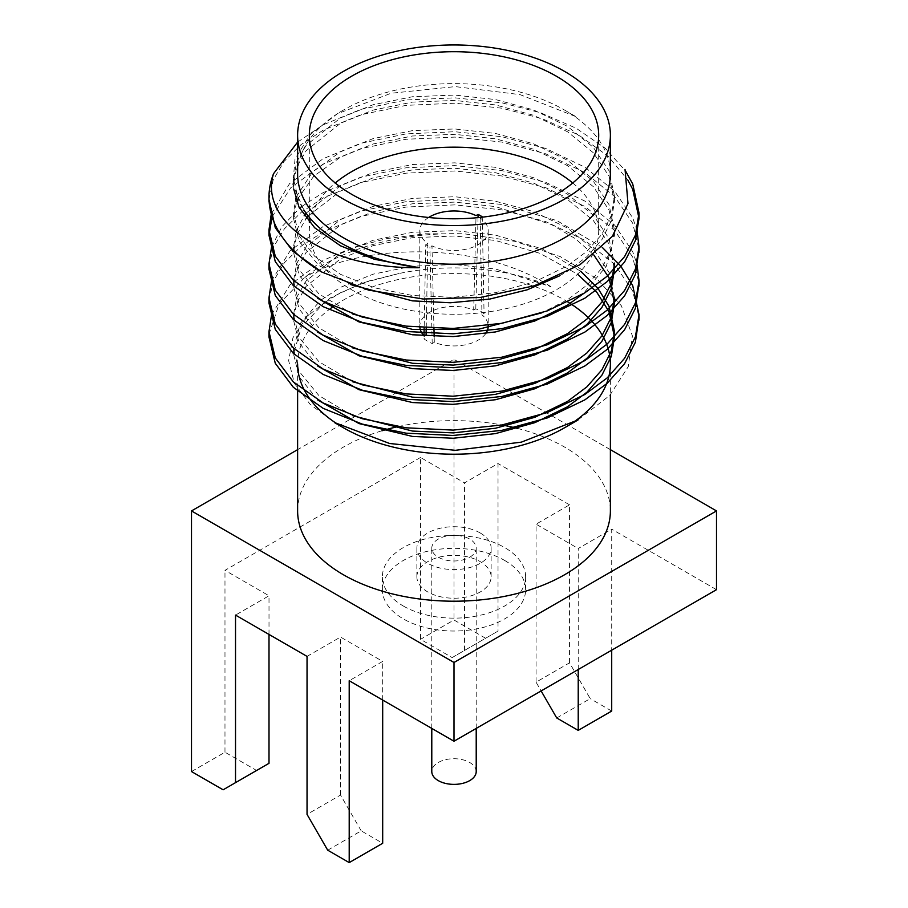 <?xml version="1.0" encoding="UTF-8"?>
<svg xmlns="http://www.w3.org/2000/svg" width="908" height="908" viewBox="0 0 908 908"><rect width="100%" height="100%" fill="white"/><g stroke="black" fill="none" stroke-linecap="round" stroke-linejoin="round"><path stroke-width="0.68" stroke-dasharray="4.54 3.41" d="M293.738 189.057L293.522 184.472L296.678 167.322L306.064 150.807L340.523 123.261L373.131 110.084L412.47 102.105L454.738 100.436L495.53 104.931L533.609 115.316L567.477 131.739L593.344 152.771L609.007 176.095L614.478 201.417L611.334 220.78L601.947 239.553L586.92 256.658L567.477 271.231L559.271 275.998M350.794 284.647L318.186 264.807L298.993 240.995L293.522 218.408L296.587 201.463M297.449 199.261L313.816 176.129L340.523 157.152L373.131 143.975L412.47 135.996L454.738 134.327L495.53 138.822L533.609 149.207L567.477 165.631L593.344 186.662L609.007 209.986L614.478 235.297L606.362 266.203L583.095 293.897M317.63 298.221L298.993 274.886L293.522 252.254L296.7 235.047L306.166 218.465M308.198 215.968L340.523 191.043L373.131 177.866L412.47 169.887L454.738 168.218L495.53 172.713L533.609 183.098L567.477 199.522L593.344 220.553L609.007 243.877L614.478 269.256M317.63 332.112L298.993 308.777L293.522 286.145L296.678 268.995L306.064 252.481L340.523 224.934L373.131 211.757L412.47 203.778L454.738 202.109L495.53 206.604L551.655 224.662L575.229 238.611L593.753 254.887M317.63 366.003L298.993 342.668L293.522 320.081L296.655 302.931L306.053 286.395L340.523 258.825L373.131 245.648L412.47 237.669L454.738 236.001L495.53 240.495L539.919 253.321L577.545 274.205M317.63 399.895L298.993 376.559L293.522 353.938L301.365 327.096L323.861 303.204M325.075 302.307L340.523 292.716L367.218 281.401L398.975 273.524L361.793 283.126L330.557 297.779L307.074 316.393L292.921 337.81L288.631 360.624L294.374 383.289L310.116 404.344L334.677 422.583M271.571 314.701L290.038 284.817L323.169 260.38L352.508 247.646L387.285 238.498L425.489 233.787L464.544 233.855L515.12 241.369L560.27 256.601L596.601 278.597L621.367 305.769L632.399 335.869L628.279 366.605L609.733 395.468L577.965 419.939M297.62 142.113L323.169 124.816L360.748 109.414L406.114 99.982L454.84 97.837L501.886 102.808L540.691 112.785L576.183 128.244L605.227 148.231L625.612 171.09M271.265 214.072L289.595 183.598L323.169 158.707L360.748 143.305L406.114 133.885L454.84 131.728L501.886 136.699L545.787 148.469L584.831 167.174L614.659 191.213L632.728 217.886L636.917 229.974M271.571 246.919L281.957 226.637L299.572 208.25M301.57 206.638L323.169 192.598L360.748 177.196L406.114 167.776L454.84 165.619L501.886 170.591L545.787 182.36L584.831 201.065L614.659 225.105L632.728 251.777L636.917 263.865M271.571 280.81L290.038 250.926L323.169 226.489L360.748 211.087L406.114 201.667L454.84 199.51L501.886 204.482L556.99 220.655L602.288 247.407M575.4 116.44L520.023 94.625L455.317 86.612L391.087 93.252L337.299 113.795L310.207 134.622L295.021 158.911L292.819 184.721L303.851 209.964L298.993 201.735L293.522 179.126L296.666 161.976L306.053 145.45L340.523 117.892L373.131 104.715L412.47 96.736L454.738 95.068L495.53 99.562L533.609 109.947L567.477 126.36L593.344 147.402L609.007 170.727L614.478 196.094L611.322 215.446L601.936 234.207L586.909 251.289L567.477 265.862L534.869 281.718L495.53 292.671L453.262 297.313L412.47 295.497L374.391 287.791L340.523 274.341L314.656 256.272L298.993 235.626L293.522 213.017L295.679 198.773M296.337 196.775L312.522 172.021L340.523 151.784L373.131 138.606L412.47 130.627L454.738 128.959L495.53 133.453L533.609 143.839L567.477 160.251L593.344 181.294L609.007 204.618L614.478 229.928L611.345 249.291L601.947 268.064L586.931 285.169L567.477 299.754L541.883 312.829M352.837 314.054L318.901 293.92L298.993 269.517L293.522 246.931L296.178 231.12L304.157 215.775M306.087 213.198L340.523 185.675L373.131 172.497L412.47 164.518L454.738 162.85L495.53 167.344L533.609 177.73L567.477 194.142L593.344 215.185L609.007 238.509L614.478 263.853L614.478 269.097M352.837 347.946L318.901 327.811L298.993 303.408L293.522 280.765L296.678 263.626L306.064 247.112L340.523 219.566L373.131 206.388L412.47 198.409L454.738 196.741L495.53 201.236L533.609 211.621L567.477 228.033L593.344 249.076L609.007 272.4L614.478 297.767M352.837 381.837L318.901 361.702L298.993 337.299L293.522 314.679L296.666 297.529L306.064 281.015L340.523 253.457L373.131 240.279L412.47 232.3L454.738 230.632L495.53 235.127L541.94 248.792L580.587 271.186M352.837 415.728L318.901 395.593L298.993 371.19L293.522 348.604L300.412 323.361L320.388 300.525M320.921 300.094L340.523 287.348L373.131 274.171L412.47 266.192L454.738 264.523L495.53 269.018L550.827 286.667A160.478 92.65 0 0 0 398.975 273.524M269.006 199.431L273.172 180L284.147 161.34L301.252 144.474L323.169 130.185L360.748 114.794L406.114 105.362L454.84 103.206L501.886 108.188L542.189 118.676L578.771 135.054L608.144 156.21L627.973 180.215M272.082 216.83L290.719 187.82L323.169 164.076L360.748 148.685L406.114 139.253L454.84 137.097L501.886 142.079L545.787 153.838L584.831 172.543L614.659 196.582L632.728 223.266L638.982 249.587M269.029 266.532L273.365 247.282L284.397 228.816L301.422 212.12L323.169 197.967L360.748 182.576L406.114 173.144L454.84 170.988L501.886 175.97L545.787 187.729L584.831 206.434L614.659 230.473L632.728 257.157L638.982 283.478M269.029 300.423L273.365 281.174L284.397 262.707L301.422 246.011L323.169 231.858L360.748 216.467L406.114 207.035L454.84 204.879L501.886 209.862L545.787 221.62L584.831 240.325L614.659 264.364L632.728 291.048L638.982 317.369M269.029 334.314L279.028 304.112L304.804 277.326A185.028 106.826 180 0 1 464.544 233.855M550.827 286.667C482.261 241.71 364.505 242.13 304.804 277.326M297.62 173.916A156.38 90.289 180 0 1 343.417 110.072A156.38 90.289 180 0 1 564.583 110.072A156.38 90.289 180 0 1 610.38 173.916M564.583 110.072L575.456 116.349M572.744 182.985A144.69 83.536 180 0 1 598.69 230.723A144.69 83.536 180 0 1 509.377 307.903A144.69 83.536 180 0 1 351.691 289.788A144.69 83.536 180 0 1 309.31 230.723A144.69 83.536 180 0 1 335.256 182.985M481.422 217.273L480.162 217.999A34.198 19.749 180 0 1 488.198 230.723A34.198 19.749 180 0 1 468.426 248.622A34.198 19.749 180 0 1 431.97 245.83L429.904 247.021A37.126 21.429 180 0 1 425.761 244.638L424.149 327.867M428.61 217.5A34.198 19.749 180 0 0 419.802 230.723A34.198 19.749 180 0 0 427.838 243.435L425.761 244.638M564.583 427.747A156.38 90.289 0 0 0 571.518 423.469M567.965 302.069A156.38 90.289 0 0 0 333.452 306.382M331.034 308.118A156.38 90.289 0 0 0 297.62 363.904L297.62 389.112M338.003 424.456A156.38 90.289 0 0 0 343.417 427.747M297.62 510.92A156.38 90.289 180 0 1 381.973 430.778M397.886 426.647A156.38 90.289 180 0 1 501.92 424.978M517.447 428.394A156.38 90.289 180 0 1 610.38 510.92M327.709 850.194L361.191 830.854L382.688 843.271M361.191 830.854L340.523 795.056L307.04 814.385M556.729 717.967L590.211 698.638L569.543 662.84L536.061 682.169L541.123 690.931M611.708 711.043L590.211 698.638M452.139 657.585L498.027 631.094L452.139 657.585L420.517 639.323L420.517 457.462L464.544 482.874L498.027 463.545L498.027 631.094M610.38 449.653L454 359.364L297.62 449.653M485.621 638.256L454 619.994L420.517 639.323M191.497 771.55L224.98 752.221L256.612 770.472L223.118 789.801M269.006 763.31L256.612 770.472M269.006 634.431L269.006 595.773L235.524 615.102M340.523 795.056L340.523 637.053L382.688 661.399L349.205 680.728M307.04 656.393L340.523 637.053M382.688 700.068L382.688 661.399M578.226 669.514L578.226 548.511L611.708 529.182L611.708 650.185M536.061 682.169L536.061 524.166L578.226 548.511M569.543 662.84L569.543 504.837L536.061 524.166M454 359.364L454 619.994M716.503 589.678L611.708 529.182M569.543 504.837L498.027 463.545M464.544 650.423L464.544 482.874M420.517 457.462L224.98 570.349L269.006 595.773M224.98 752.221L224.98 570.349M504.644 560.44A71.618 41.348 180 0 1 525.619 589.678A71.618 41.348 180 0 1 481.41 627.882A71.618 41.348 180 0 1 403.356 618.915A71.618 41.348 180 0 1 382.381 589.678A71.618 41.348 180 0 1 426.59 551.485A71.618 41.348 180 0 1 504.644 560.44M403.356 606.033A71.618 41.348 0 0 0 481.41 614.988A71.618 41.348 0 0 0 525.619 576.796A71.618 41.348 0 0 0 454 535.448A71.618 41.348 0 0 0 382.381 576.796A71.618 41.348 0 0 0 403.356 606.033M469.708 557.217A22.212 12.826 0 0 0 476.212 548.148A22.212 12.826 0 0 0 454 535.323A22.212 12.826 0 0 0 431.788 548.148A22.212 12.826 0 0 0 445.499 559.998A22.212 12.826 0 0 0 469.708 557.217M480.253 532.996A37.126 21.429 180 0 1 491.126 548.148A37.126 21.429 180 0 1 454 569.588A37.126 21.429 180 0 1 416.874 548.148A37.126 21.429 180 0 1 416.886 547.694A37.126 21.429 180 0 1 440.164 528.263A37.126 21.429 180 0 1 480.253 532.996M476.212 771.55A22.212 12.826 0 0 0 454 758.725A22.212 12.826 0 0 0 431.788 771.55M416.886 576.33A37.126 21.429 180 0 1 454.397 555.367A37.126 21.429 180 0 1 491.126 576.796A37.126 21.429 180 0 1 454 598.224A37.126 21.429 180 0 1 416.874 576.796A37.126 21.429 180 0 1 416.886 576.33M485.689 333.622A34.198 19.749 180 0 1 434.308 342.327L434.16 336.505M433.956 328.367L431.97 245.83M480.162 217.999L481.966 314.815A34.198 19.749 180 0 1 488.198 326.188M419.882 327.561A34.198 19.749 180 0 1 419.802 326.188A34.198 19.749 180 0 1 438.246 308.663A34.198 19.749 180 0 1 473.692 310.048L476.03 215.616M434.308 342.327L432.208 343.542A37.126 21.429 180 0 1 423.945 338.775L426.034 337.56A34.198 19.749 180 0 1 424.002 335.676M427.838 243.435L426.215 328.004M473.692 310.048L475.792 308.834A37.126 21.429 180 0 1 484.055 313.612L481.966 314.815M475.792 308.834L478.028 217.636M482.239 216.808L484.055 313.612M432.208 343.542L429.904 247.021M293.522 179.114L293.522 184.483M293.522 213.005L293.522 218.385M293.522 246.908L293.522 252.265M293.522 280.788L293.522 286.156M293.522 314.679L293.522 320.059M293.522 348.581L293.522 353.938M614.478 196.06L614.478 201.44M614.478 229.962L614.478 235.331M614.478 297.733L614.478 302.988M614.478 331.636L614.478 336.879M343.417 110.072L337.22 113.659M598.69 230.723L598.69 135.258M309.31 230.723L309.31 222.244M309.31 217.33L309.31 135.258M610.38 363.904L610.38 394.753M525.619 589.678L525.619 576.796M382.381 589.678L382.381 576.796M476.212 728.409L476.212 548.148M431.788 728.409L431.788 548.148M491.126 576.796L491.126 548.148M416.874 576.796L416.874 548.148M488.198 230.723L488.198 325.529M419.802 230.723L419.802 326.188"/><path stroke-width="1.36" d="M269.006 199.431L275.272 227.726L292.864 251.278L321.795 272.048A185.028 106.826 180 0 1 268.972 197.308A185.028 106.826 180 0 1 273.558 173.666C258.542 220.757 325.473 268.893 419.36 267.724L374.391 259.268L340.523 245.818L314.656 227.749L298.993 207.103L293.738 189.057M559.271 275.998L527.139 289.834L489.752 299.072L450.345 302.761L412.47 300.866L350.794 284.647M296.587 201.463L297.449 199.261M583.095 293.897L567.477 305.122L534.869 320.978L495.53 331.931L453.262 336.573L412.47 334.757L359.023 321.909L317.63 298.221M306.166 218.465L308.198 215.968M614.478 269.256L611.322 288.596L601.936 307.358L586.909 324.451L567.477 339.013L534.869 354.869L495.53 365.822L453.262 370.464L412.47 368.648L359.023 355.8L317.63 332.112M593.753 254.887L609.007 277.769L614.478 303.102L611.334 322.454L601.947 341.226L586.92 358.331L567.477 372.904L534.869 388.76L495.53 399.713L453.262 404.355L412.47 402.539L359.023 389.691L317.63 366.003M577.545 274.205L596.828 292.308L609.007 311.66L614.478 336.97L611.334 356.333L601.947 375.118L586.92 392.222L567.477 406.795L534.869 422.651L495.53 433.604L453.262 438.246L412.47 436.43L359.023 423.582L317.63 399.895M323.861 303.204L325.075 302.307M577.965 419.939L521.34 442.151L455.305 450.323L389.6 443.49L334.677 422.583M273.558 173.666L297.62 142.113M625.612 171.09L632.728 183.995L639.028 212.983L635.418 235.138L624.59 256.612L607.259 276.168L584.831 292.83L547.252 310.899L501.886 323.305L453.16 328.435L406.114 326.131L362.213 317.04L323.169 301.308L293.341 280.243L275.272 256.238L268.972 229.928L271.265 214.072M636.917 229.974L639.028 246.897L635.407 269.052L624.579 290.515L607.259 310.071L584.831 326.721L547.252 344.79L501.886 357.196L453.16 362.326L406.114 360.022L362.213 350.931L323.169 335.2L293.341 314.134L275.272 290.129L268.972 263.853L271.571 246.919M299.572 208.25L301.57 206.638M636.917 263.865L639.028 280.822L635.396 302.966L624.568 324.428L607.248 343.962L584.831 360.612L547.252 378.681L501.886 391.087L453.16 396.217L406.114 393.913L362.213 384.822L323.169 369.091L293.341 348.025L275.272 324.02L268.972 297.767L271.571 280.81M602.288 247.407L620.731 266.044L632.728 285.668L639.028 314.724L635.396 336.868L624.568 358.32L607.248 377.853L584.831 394.503L547.252 412.572L501.886 424.978L453.16 430.108L406.114 427.804L362.213 418.713L323.169 402.982L293.341 381.916L275.272 357.911L268.972 331.647L271.571 314.701M295.679 198.773L296.337 196.775M541.883 312.829L478.641 329.229L412.47 329.388L352.837 314.054M304.157 215.775L306.087 213.198M614.478 263.853L611.334 283.205L601.936 301.978L586.92 319.071L567.477 333.645L534.869 349.501L495.53 360.453L453.262 365.095L412.47 363.279L352.837 347.946M614.478 297.767L611.322 317.119L601.936 335.881L586.909 352.962L567.477 367.536L534.869 383.392L495.53 394.344L453.262 398.987L412.47 397.171L352.837 381.837M580.587 271.186L597.895 288.245L609.007 306.291L614.478 331.602L611.345 350.965L601.947 369.738L586.92 386.842L567.477 401.427L534.869 417.283L495.53 428.236L453.262 432.878L412.47 431.062L352.837 415.728M419.36 267.724A160.478 92.65 180 0 1 303.851 209.964M627.973 180.215L632.728 189.375L639.028 218.385L635.407 240.529L624.579 262.003L607.259 281.548L584.831 298.21L547.252 316.279L501.886 328.673L453.16 333.804L406.114 331.499L362.213 322.408L323.169 306.677L293.341 285.623L275.272 261.618L268.972 235.308L272.082 216.83M638.982 249.587L635.418 274.398L624.59 295.872L607.259 315.428L584.831 332.101L547.252 350.17L501.886 362.564L453.16 367.695L406.114 365.391L362.213 356.299L323.169 340.568L293.341 319.514L275.272 295.509L268.972 269.177L269.029 266.532M638.982 283.478L635.407 308.289L624.59 329.774L607.259 349.319L584.831 365.992L547.252 384.061L501.886 396.456L453.16 401.586L406.114 399.282L362.213 390.19L323.169 374.459L293.341 353.405L275.272 329.4L268.972 303.09L269.029 300.423M638.982 317.369L635.407 342.202L624.579 363.677L607.259 383.221L584.831 399.883L547.252 417.952L501.886 430.347L453.16 435.477L406.114 433.173L362.213 424.081L323.169 408.35L293.341 387.296L275.272 363.291L268.972 337.016L269.029 334.314M321.795 272.048L368.682 290.14L423.083 299.004L480.173 297.472L534.403 285.736L579.985 264.705L612.367 236.375L627.995 203.551L625.033 169.433M610.38 135.258L610.38 173.916A156.38 90.289 180 0 1 454 264.205A156.38 90.289 180 0 1 297.62 173.916L297.62 135.258A156.38 90.289 180 0 1 394.151 51.835A156.38 90.289 180 0 1 564.583 71.414A156.38 90.289 180 0 1 610.38 135.258A156.38 90.289 180 0 1 513.849 218.669A156.38 90.289 180 0 1 343.417 199.102A156.38 90.289 180 0 1 297.62 135.258M351.691 194.323A144.69 83.536 180 0 1 309.31 135.258A144.69 83.536 180 0 1 454 51.711A144.69 83.536 180 0 1 598.69 135.258A144.69 83.536 180 0 1 509.377 212.427A144.69 83.536 180 0 1 351.691 194.323M335.256 182.985A144.69 83.536 180 0 1 572.744 182.985M428.61 217.5A34.198 19.749 180 0 1 476.03 215.616L478.096 214.424A37.126 21.429 180 0 1 482.239 216.808L481.422 217.273M334.632 422.663L343.417 427.747A156.38 90.289 0 0 0 564.583 427.747L577.999 419.995M571.518 423.469A156.38 90.289 0 0 0 610.38 363.904A156.38 90.289 0 0 0 567.965 302.069M333.452 306.382A156.38 90.289 0 0 0 331.034 308.118M297.62 363.904A156.38 90.289 0 0 0 338.003 424.456M610.38 394.753L610.38 510.92A156.38 90.289 180 0 1 513.849 594.331A156.38 90.289 180 0 1 343.417 574.764A156.38 90.289 180 0 1 297.62 510.92L297.62 389.112M381.973 430.778A156.38 90.289 180 0 1 397.886 426.647M501.92 424.978A156.38 90.289 180 0 1 517.447 428.394M382.688 700.068L382.688 843.271L349.205 862.6L327.709 850.194L307.04 814.385L307.04 656.393L235.524 615.102L235.524 782.651L269.006 763.31L269.006 634.431M541.123 690.931L556.729 717.967L578.226 730.384L611.708 711.043L611.708 650.185M297.62 449.653L191.497 510.92L454 662.477L716.503 510.92L610.38 449.653M235.524 782.651L223.118 789.801L191.497 771.55L191.497 510.92M349.205 862.6L349.205 680.728L454 741.234L716.503 589.678L716.503 510.92M454 662.477L454 741.234M578.226 730.384L578.226 669.514M431.788 728.409L431.788 771.55A22.212 12.826 0 0 0 445.499 783.4A22.212 12.826 0 0 0 469.708 780.619A22.212 12.826 0 0 0 476.212 771.55L476.212 728.409M434.16 336.505L433.956 328.367M488.198 325.529L488.198 326.188A34.198 19.749 180 0 1 485.689 333.622M424.002 335.676A34.198 19.749 180 0 1 419.882 327.561M426.215 328.004L426.079 335.358M478.028 217.636L478.096 214.424M424.149 327.867L424.002 335.915M639.028 320.059L639.028 314.679M639.028 286.168L639.028 280.788M639.028 252.276L639.028 246.897M639.028 218.385L639.028 213.017M268.972 337.004L268.972 331.636M268.972 303.102L268.972 297.745M268.972 269.211L268.972 263.853M268.972 235.32L268.972 229.951M268.972 201.44L268.972 197.308M309.31 222.244L309.31 217.33"/></g></svg>
